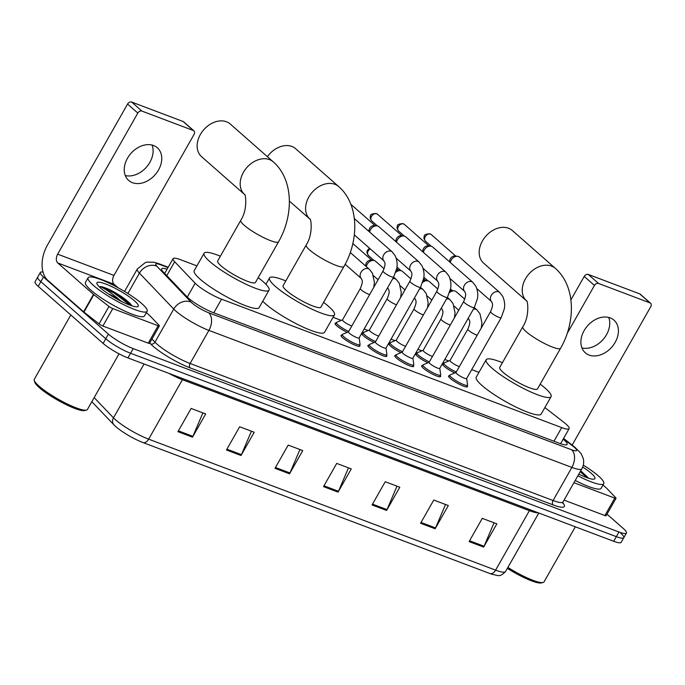 <?xml version="1.0" encoding="UTF-8"?>
<svg xmlns="http://www.w3.org/2000/svg" width="685" height="685" viewBox="0 0 685 685"><rect width="100%" height="100%" fill="white"/><g stroke="black" fill="none" stroke-linecap="round" stroke-linejoin="round"><path stroke-width="1.03" d="M347.235 332.362A10.866 1.961 -150.4 0 1 336.746 325.795A10.866 1.961 -150.4 0 1 335.068 323.363A10.866 1.961 -150.4 0 1 335.992 323.106M374.121 342.509A10.866 1.961 -150.4 0 1 363.632 335.95A10.866 1.961 -150.4 0 1 361.954 333.509A10.866 1.961 -150.4 0 1 362.879 333.252M401.008 352.655A10.866 1.961 -150.4 0 1 390.518 346.096A10.866 1.961 -150.4 0 1 388.84 343.656A10.866 1.961 -150.4 0 1 389.765 343.399M427.894 362.802A10.866 1.961 -150.4 0 1 417.405 356.243A10.866 1.961 -150.4 0 1 415.718 353.811A10.866 1.961 -150.4 0 1 416.651 353.554M454.772 372.957A10.866 1.961 -150.4 0 1 444.282 366.389A10.866 1.961 -150.4 0 1 442.604 363.958A10.866 1.961 -150.4 0 1 443.529 363.701M467.204 385.749A10.866 1.961 -150.4 0 1 467.461 386.683A10.866 1.961 -150.4 0 1 460.414 384.79A10.866 1.961 -150.4 0 1 450.25 378.385A10.866 1.961 -150.4 0 1 448.564 375.945A10.866 1.961 -150.4 0 1 449.497 375.688M440.318 375.603A10.866 1.961 -150.4 0 1 440.575 376.536A10.866 1.961 -150.4 0 1 433.528 374.644A10.866 1.961 -150.4 0 1 423.364 368.239A10.866 1.961 -150.4 0 1 421.686 365.799A10.866 1.961 -150.4 0 1 422.611 365.542M359.668 345.154A10.866 1.961 -150.4 0 1 359.925 346.088A10.866 1.961 -150.4 0 1 352.878 344.195A10.866 1.961 -150.4 0 1 342.714 337.791A10.866 1.961 -150.4 0 1 341.027 335.35A10.866 1.961 -150.4 0 1 341.961 335.093M386.554 355.309A10.866 1.961 -150.4 0 1 386.802 356.234A10.866 1.961 -150.4 0 1 379.764 354.342A10.866 1.961 -150.4 0 1 369.6 347.937A10.866 1.961 -150.4 0 1 367.913 345.505A10.866 1.961 -150.4 0 1 368.838 345.249M413.44 365.456A10.866 1.961 -150.4 0 1 413.689 366.381A10.866 1.961 -150.4 0 1 406.642 364.497A10.866 1.961 -150.4 0 1 396.478 358.084A10.866 1.961 -150.4 0 1 394.8 355.652A10.866 1.961 -150.4 0 1 395.724 355.395M196.92 265.891L180.549 259.709A20.37 3.673 29.6 0 0 173.082 258.665A20.37 3.673 29.6 0 0 174.675 261.747L195.165 283.205A20.37 3.673 29.6 0 0 196.723 284.686A20.37 3.673 29.6 0 0 221.529 299.191L561.683 427.603A20.37 3.673 29.6 0 0 569.149 428.647A20.37 3.673 29.6 0 0 563.995 422.44L544.875 407.541M478.961 372.366L471.682 369.617M448.786 360.978L444.805 359.471M421.9 350.823L417.918 349.324M395.014 340.676L391.032 339.169M368.136 330.53L364.146 329.023M341.25 320.383L333.064 317.292M167.106 269.179A20.37 3.673 29.6 0 0 161.643 268.828A20.37 3.673 29.6 0 0 163.235 271.919L186.791 296.588A20.37 3.673 29.6 0 0 188.349 298.069A20.37 3.673 29.6 0 0 213.163 312.574L559.636 443.375A20.37 3.673 29.6 0 0 567.103 444.419A20.37 3.673 29.6 0 0 563.164 439.188M607.013 514.178L623.281 528.477A20.37 3.673 -150.4 0 1 626.433 533.05A20.37 3.673 -150.4 0 1 618.966 531.997L133.215 348.622A20.37 3.673 -150.4 0 1 108.401 334.117L43.497 277.031A20.37 3.673 -150.4 0 1 40.346 272.467A20.37 3.673 -150.4 0 1 43.027 272.099M620.636 533.127A20.37 3.673 -150.4 0 1 623.795 537.691L621.149 542.34A20.37 3.673 -150.4 0 1 613.692 541.287L127.932 357.912A20.37 3.673 -150.4 0 1 103.127 343.408L38.214 286.321L40.86 281.672A20.37 3.673 -150.4 0 1 37.701 277.108A20.37 3.673 -150.4 0 0 40.86 281.672L105.764 338.758L40.86 281.672L43.497 277.031M127.932 357.912L130.57 353.272A20.37 3.673 -150.4 0 1 105.764 338.758A20.37 3.673 -150.4 0 0 130.57 353.272L616.329 536.646L130.57 353.272L133.215 348.622M623.795 537.691A20.37 3.673 -150.4 0 1 616.329 536.646A20.37 3.673 -150.4 0 0 623.795 537.691L626.433 533.05M489.981 573.559A6.79 4.384 -69.3 0 0 495.606 570.143A27.16 4.906 29.6 0 0 505.556 571.538C499.339 577.832 498.098 575.203 492.575 574.45A22.271 4.024 -150.4 0 1 489.981 573.559L143.011 442.57A22.271 4.024 -150.4 0 1 115.885 426.712A22.271 4.024 -150.4 0 1 115.508 426.37A22.271 4.024 -150.4 0 1 114.181 425.094M494.048 522.801L484.072 546.245A5.429 3.502 110.7 0 1 483.653 547.084L496.848 523.862L482.291 518.365L469.097 541.595L483.653 547.084M445.524 504.485L435.549 527.921A5.429 3.502 110.7 0 1 435.129 528.769L448.324 505.539L433.768 500.041L420.573 523.271L435.129 528.769M396.992 486.162L387.016 509.606A5.429 3.502 110.7 0 1 386.605 510.445L399.8 487.223L385.235 481.726L372.041 504.956L386.605 510.445M202.888 412.884L192.913 436.328A5.429 3.502 110.7 0 1 192.494 437.176L205.688 413.945L191.132 408.448L177.937 431.678L192.494 437.176M251.412 431.207L241.437 454.652A5.429 3.502 110.7 0 1 241.017 455.491L254.212 432.261L239.656 426.772L226.461 449.994L241.017 455.491M299.936 449.523L289.96 472.967A5.429 3.502 110.7 0 1 289.55 473.815L302.744 450.584L288.188 445.087L274.993 468.317L289.55 473.815M348.468 467.846L338.493 491.291A5.429 3.502 110.7 0 1 338.073 492.13L351.268 468.9L336.712 463.411L323.517 486.633L338.073 492.13M38.214 286.321A20.37 3.673 -150.4 0 1 35.063 281.758L40.346 272.467M153.56 145.528A21.723 16.132 131.3 0 0 129.054 155.769A21.723 16.132 131.3 0 0 128.66 180.42A21.723 16.132 131.3 0 0 132.453 182.69A21.723 16.132 131.3 0 0 156.951 172.44A21.723 16.132 131.3 0 0 157.353 147.789A21.723 16.132 131.3 0 0 153.56 145.528M114.763 293.428A27.16 4.906 -150.4 0 1 126.083 300.235M158.149 325.735A3.391 0.616 29.6 0 0 159.391 325.906L149.493 343.331A3.391 0.616 -150.4 0 1 148.251 343.151L158.149 325.735L112.777 308.61L102.878 326.026A3.391 0.616 -150.4 0 1 99.077 323.885L83.938 312.095A3.391 0.616 -150.4 0 1 83.604 311.812L47.881 280.396A27.16 17.527 110.7 0 1 47.411 245.153L127.573 104.051A3.391 2.517 -48.7 0 1 131.648 102.065L141.898 111.081A3.391 2.517 131.3 0 0 137.822 113.068L57.66 254.169A6.79 4.384 -69.3 0 0 57.78 262.98L93.502 294.396A3.391 0.616 29.6 0 0 93.836 294.67L108.975 306.46A3.391 0.616 29.6 0 0 112.777 308.61M148.251 343.151L102.878 326.026M118.051 287.734L114.07 284.232A6.79 4.384 -69.3 0 1 113.95 275.421L194.112 134.32A3.391 2.517 131.3 0 0 193.923 130.852A3.391 2.517 131.3 0 0 193.333 130.501L183.083 121.485L131.648 102.065M183.083 121.485A3.391 2.517 -48.7 0 1 183.674 121.836L193.923 130.852M193.333 130.501L141.898 111.081M159.391 325.906A3.391 0.616 29.6 0 0 159.125 325.392L150.049 315.896A3.391 0.616 29.6 0 0 149.792 315.648L146.35 312.617M152.07 145.057A21.723 16.132 -48.7 0 1 146.444 167.131A21.723 16.132 -48.7 0 1 125.269 175.531M119.036 353.828L87.432 409.467A30.551 5.514 -150.4 0 1 86.481 410.084L84.683 410.555A29.198 5.274 -150.4 0 1 64.356 403.739A29.198 5.274 -150.4 0 1 39.336 387.659A29.198 5.274 -150.4 0 1 34.772 382.196L34.25 380.415A30.551 5.514 -150.4 0 1 34.301 379.284L70.82 314.989M86.481 410.084A30.551 5.514 -150.4 0 1 65.203 402.96A30.551 5.514 -150.4 0 1 39.028 386.126A30.551 5.514 -150.4 0 1 34.25 380.415M141.863 303.66A33.95 6.131 -150.4 0 1 147.121 311.264A33.95 6.131 -150.4 0 1 125.107 305.364A33.95 6.131 -150.4 0 1 93.34 285.337A33.95 6.131 -150.4 0 1 88.082 277.733A33.95 6.131 -150.4 0 1 110.097 283.633A33.95 6.131 -150.4 0 1 141.863 303.66M147.121 311.264L144.484 315.913A33.95 6.131 -150.4 0 1 122.461 310.005A33.95 6.131 -150.4 0 1 90.703 289.986A33.95 6.131 -150.4 0 1 85.445 282.374L88.082 277.733M131.854 305.656L129.816 303.232C125.047 298.737 118.685 294.387 110.739 290.175C106.115 288.017 102.613 286.792 100.241 286.501C105.481 288.942 111.929 293.403 119.575 299.902A16.971 3.065 -150.4 0 0 108.324 293.848M100.618 288.085A23.761 4.29 -150.4 0 1 96.902 283.641A23.761 4.29 -150.4 0 1 110.516 286.03A23.761 4.29 -150.4 0 1 134.585 300.912A23.761 4.29 -150.4 0 1 137.522 306.717A23.761 4.29 -150.4 0 1 120.98 301.177A23.761 4.29 -150.4 0 1 100.618 288.085M121.793 301.588L119.575 299.902M131.914 305.835L130.193 303.883L110.739 290.175M130.484 305.356L113.95 292.949L100.241 286.501M230.254 124.028A21.723 16.132 131.3 0 0 226.461 121.759A21.723 16.132 131.3 0 0 201.964 132.008A21.723 16.132 131.3 0 0 201.561 156.651L244.459 194.386A21.723 16.132 -48.7 0 1 245.084 169.752A21.723 16.132 -48.7 0 1 269.513 159.614A21.723 16.132 -48.7 0 1 273.306 161.883L230.254 124.028M244.605 194.514L244.417 194.326C245.384 192.69 248.235 208.942 240.769 220.33L217.676 260.976A21.723 3.922 29.6 0 0 221.041 265.849A21.723 3.922 29.6 0 0 241.368 278.667A21.723 3.922 29.6 0 0 255.462 282.443L278.547 241.796C293.694 215.578 293.771 179.735 273.306 161.883M258.168 277.673A37.341 6.739 -150.4 0 1 263.263 281.783A37.341 6.739 -150.4 0 1 269.042 290.157A37.341 6.739 -150.4 0 1 244.819 283.658A37.341 6.739 -150.4 0 1 209.875 261.636A37.341 6.739 -150.4 0 1 204.096 253.262A37.341 6.739 -150.4 0 1 220.382 256.207M269.042 290.157L259.144 307.574A37.341 6.739 -150.4 0 1 234.929 301.083A37.341 6.739 -150.4 0 1 199.986 279.052A37.341 6.739 -150.4 0 1 194.206 270.686L204.096 253.262M289.378 201.056L309.877 219.08A21.723 16.132 -48.7 0 1 310.493 194.446A21.723 16.132 -48.7 0 1 334.922 184.308A21.723 16.132 -48.7 0 1 338.715 186.577L295.672 148.722A21.723 16.132 131.3 0 0 291.878 146.453A21.723 16.132 131.3 0 0 267.39 156.677M310.022 219.209L309.834 219.02C310.802 217.385 313.653 233.636 306.178 245.025L283.093 285.671A21.723 3.922 29.6 0 0 286.458 290.543A21.723 3.922 29.6 0 0 306.786 303.361A21.723 3.922 29.6 0 0 320.871 307.137L343.964 266.491C359.111 240.272 359.188 204.43 338.715 186.577M323.585 302.368A37.341 6.739 -150.4 0 1 328.672 306.478A37.341 6.739 -150.4 0 1 334.451 314.852A37.341 6.739 -150.4 0 1 310.236 308.353A37.341 6.739 -150.4 0 1 275.293 286.33A37.341 6.739 -150.4 0 1 269.513 277.956A37.341 6.739 -150.4 0 1 285.799 280.901M334.451 314.852L324.562 332.268A37.341 6.739 -150.4 0 1 300.338 325.777A37.341 6.739 -150.4 0 1 265.395 303.746A37.341 6.739 -150.4 0 1 262.74 301.237M512.294 230.494A21.723 16.132 131.3 0 0 508.501 228.233A21.723 16.132 131.3 0 0 484.004 238.474A21.723 16.132 131.3 0 0 483.601 263.126L526.5 300.852A21.723 16.132 -48.7 0 1 527.125 276.226A21.723 16.132 -48.7 0 1 551.545 266.088A21.723 16.132 -48.7 0 1 555.338 268.349L512.294 230.494M526.645 300.98L526.457 300.801C527.424 299.165 530.276 315.417 522.809 326.805L499.716 367.451A21.723 3.922 29.6 0 0 503.081 372.323A21.723 3.922 29.6 0 0 523.409 385.133A21.723 3.922 29.6 0 0 537.502 388.917L560.587 348.271C575.734 322.053 575.811 286.21 555.338 268.349M540.208 384.148A37.341 6.739 -150.4 0 1 545.294 388.258A37.341 6.739 -150.4 0 1 551.082 396.624A37.341 6.739 -150.4 0 1 526.859 390.133A37.341 6.739 -150.4 0 1 491.916 368.102A37.341 6.739 -150.4 0 1 486.136 359.736A37.341 6.739 -150.4 0 1 502.422 362.682M551.082 396.624L541.184 414.048A37.341 6.739 -150.4 0 1 516.961 407.549A37.341 6.739 -150.4 0 1 482.026 385.527A37.341 6.739 -150.4 0 1 476.246 377.152L486.136 359.736M392.145 251.849L395.168 255.745C398.113 262.355 396.923 267.347 396.786 268.272L393.661 277.074L359.086 337.928A6.114 1.105 -150.4 0 1 355.13 336.866A6.114 1.105 -150.4 0 1 349.41 333.261A6.114 1.105 -150.4 0 1 348.459 331.891L383.035 271.037C386.734 262.381 384.122 262.389 384.071 261.028A6.114 4.538 -48.7 0 1 384.182 254.092A6.114 4.538 -48.7 0 1 391.075 251.215A6.114 4.538 -48.7 0 1 391.349 251.326A6.114 4.538 -48.7 0 1 392.145 251.849L354.342 218.601M359.128 337.868L360.036 344.324A10.181 1.841 -150.4 0 1 359.993 344.589A10.181 1.841 -150.4 0 1 353.383 342.817A10.181 1.841 -150.4 0 1 343.861 336.815A10.181 1.841 -150.4 0 1 342.277 334.528A10.181 1.841 -150.4 0 1 342.491 334.357L348.502 331.831M419.032 261.995L422.054 265.891C425 272.502 423.809 277.493 423.673 278.418L420.539 287.229L385.972 348.083A6.114 1.105 -150.4 0 1 382.007 347.021A6.114 1.105 -150.4 0 1 376.288 343.416A6.114 1.105 -150.4 0 1 375.346 342.046L409.913 281.192C413.62 272.536 411.009 272.536 410.957 271.174A6.114 4.538 -48.7 0 1 411.068 264.239A6.114 4.538 -48.7 0 1 417.961 261.362A6.114 4.538 -48.7 0 1 418.227 261.473A6.114 4.538 -48.7 0 1 419.032 261.995L378.925 226.726A6.114 4.538 -48.7 0 0 377.855 226.084A6.114 4.538 -48.7 0 0 376.896 225.862A6.114 4.538 -48.7 0 0 370.517 229.663A6.114 4.538 -48.7 0 0 369.669 232.078M386.006 348.014L386.914 354.47A10.181 1.841 -150.4 0 1 386.879 354.736A10.181 1.841 -150.4 0 1 380.269 352.963A10.181 1.841 -150.4 0 1 370.739 346.961A10.181 1.841 -150.4 0 1 369.164 344.675A10.181 1.841 -150.4 0 1 369.378 344.504L375.38 341.978M369.164 231.633L369.112 231.453A4.41 3.279 -48.7 0 1 369.686 228.319A4.41 3.279 -48.7 0 1 374.284 225.57L376.896 225.862M445.909 272.15L448.94 276.038C451.886 282.657 450.687 287.649 450.559 288.565L447.425 297.376L412.858 358.229A6.114 1.105 -150.4 0 1 408.894 357.168A6.114 1.105 -150.4 0 1 403.174 353.563A6.114 1.105 -150.4 0 1 402.232 352.193L436.799 291.339C440.498 282.682 437.886 282.682 437.843 281.321A6.114 4.538 -48.7 0 1 437.955 274.394A6.114 4.538 -48.7 0 1 444.848 271.508A6.114 4.538 -48.7 0 1 445.113 271.62A6.114 4.538 -48.7 0 1 445.909 272.15L405.811 236.873A6.114 4.538 -48.7 0 0 404.741 236.239A6.114 4.538 -48.7 0 0 403.782 236.008A6.114 4.538 -48.7 0 0 397.403 239.81A6.114 4.538 -48.7 0 0 396.546 242.225M412.892 358.161L413.8 364.617A10.181 1.841 -150.4 0 1 413.757 364.891A10.181 1.841 -150.4 0 1 407.155 363.118A10.181 1.841 -150.4 0 1 397.625 357.108A10.181 1.841 -150.4 0 1 396.05 354.821A10.181 1.841 -150.4 0 1 396.255 354.65L402.266 352.124M396.041 241.779L395.998 241.6A4.41 3.279 -48.7 0 1 396.564 238.466A4.41 3.279 -48.7 0 1 401.17 235.717L403.782 236.008M472.796 282.297L475.818 286.193C478.764 292.803 477.573 297.795 477.436 298.711L474.311 307.522L439.744 368.376A6.114 1.105 -150.4 0 1 435.78 367.314A6.114 1.105 -150.4 0 1 430.06 363.709A6.114 1.105 -150.4 0 1 429.118 362.339L463.685 301.486C467.384 292.829 464.772 292.837 464.73 291.476A6.114 4.538 -48.7 0 1 464.841 284.54A6.114 4.538 -48.7 0 1 471.734 281.655A6.114 4.538 -48.7 0 1 471.999 281.775A6.114 4.538 -48.7 0 1 472.796 282.297L432.689 247.02A6.114 4.538 -48.7 0 0 431.627 246.386A6.114 4.538 -48.7 0 0 430.659 246.155A6.114 4.538 -48.7 0 0 424.289 249.965A6.114 4.538 -48.7 0 0 423.433 252.38M439.779 368.316L440.686 374.763A10.181 1.841 -150.4 0 1 440.643 375.037A10.181 1.841 -150.4 0 1 434.042 373.265A10.181 1.841 -150.4 0 1 424.512 367.254A10.181 1.841 -150.4 0 1 422.936 364.977A10.181 1.841 -150.4 0 1 423.142 364.805L429.152 362.271M422.928 251.934L422.885 251.746A4.41 3.279 -48.7 0 1 423.45 248.621A4.41 3.279 -48.7 0 1 428.056 245.872L430.659 246.155M499.682 292.444L502.704 296.34C505.65 302.95 504.46 307.942 504.323 308.867L501.197 317.677L466.622 378.531A6.114 1.105 -150.4 0 1 462.658 377.461A6.114 1.105 -150.4 0 1 456.946 373.856A6.114 1.105 -150.4 0 1 455.996 372.494L490.571 311.641C494.27 302.975 491.659 302.984 491.607 301.623A6.114 4.538 -48.7 0 1 491.719 294.687A6.114 4.538 -48.7 0 1 498.612 291.81A6.114 4.538 -48.7 0 1 498.885 291.921A6.114 4.538 -48.7 0 1 499.682 292.444L459.575 257.175A6.114 4.538 -48.7 0 0 458.505 256.533A6.114 4.538 -48.7 0 0 457.546 256.31A6.114 4.538 -48.7 0 0 451.175 260.112A6.114 4.538 -48.7 0 0 450.319 262.526M466.665 378.462L467.572 384.919A10.181 1.841 -150.4 0 1 467.53 385.184A10.181 1.841 -150.4 0 1 460.919 383.412A10.181 1.841 -150.4 0 1 451.389 377.409A10.181 1.841 -150.4 0 1 449.814 375.123A10.181 1.841 -150.4 0 1 450.028 374.952L456.039 372.426M449.814 262.081L449.771 261.901A4.41 3.279 -48.7 0 1 450.336 258.767A4.41 3.279 -48.7 0 1 454.943 256.019L457.546 256.31M351.842 325.94A6.114 1.105 -150.4 0 1 343.442 321.274A6.114 1.105 -150.4 0 1 342.5 319.904L360.31 288.548C364.009 279.891 361.406 279.891 361.355 278.53A6.114 4.538 -48.7 0 1 361.021 272.296A6.114 4.538 -48.7 0 1 368.624 268.828A6.114 4.538 -48.7 0 1 369.429 269.359L372.452 273.246L374.395 282.374L373.745 287.383M348.725 331.429A10.181 1.841 -150.4 0 1 337.893 324.818A10.181 1.841 -150.4 0 1 336.318 322.541A10.181 1.841 -150.4 0 1 336.532 322.361L342.534 319.835M378.728 336.087A6.114 1.105 -150.4 0 1 370.328 331.42A6.114 1.105 -150.4 0 1 369.386 330.05L387.196 298.694C390.895 290.038 388.284 290.046 388.241 288.685A6.114 4.538 -48.7 0 1 387.547 287.837M366.355 266.653A6.114 4.538 -48.7 0 1 367.203 264.239A6.114 4.538 -48.7 0 1 373.582 260.428A6.114 4.538 -48.7 0 1 375.611 261.293L384.079 268.751M375.611 341.575A10.181 1.841 -150.4 0 1 364.78 334.965A10.181 1.841 -150.4 0 1 363.204 332.687A10.181 1.841 -150.4 0 1 363.41 332.516L369.421 329.99M365.85 266.208L365.799 266.02A4.41 3.279 -48.7 0 1 366.372 262.894A4.41 3.279 -48.7 0 1 370.97 260.146L373.582 260.428M405.614 346.242A6.114 1.105 -150.4 0 1 397.214 341.567A6.114 1.105 -150.4 0 1 396.264 340.205L414.082 308.849C417.781 300.184 415.17 300.193 415.127 298.831A6.114 4.538 -48.7 0 1 414.434 297.984M402.497 351.722A10.181 1.841 -150.4 0 1 391.666 345.12A10.181 1.841 -150.4 0 1 390.09 342.834A10.181 1.841 -150.4 0 1 390.296 342.663L396.307 340.137M395.784 272.305A6.114 4.538 -48.7 0 1 400.468 270.584A6.114 4.538 -48.7 0 1 402.489 271.448L410.966 278.898M396.324 270.464A4.41 3.279 -48.7 0 1 397.857 270.292L400.468 270.584M432.492 356.388A6.114 1.105 -150.4 0 1 424.101 351.722A6.114 1.105 -150.4 0 1 423.15 350.352L440.969 318.996C444.668 310.339 442.056 310.339 442.005 308.978A6.114 4.538 -48.7 0 1 441.311 308.139M429.375 361.877A10.181 1.841 -150.4 0 1 418.544 355.267A10.181 1.841 -150.4 0 1 416.968 352.981A10.181 1.841 -150.4 0 1 417.182 352.809L423.193 350.283M422.662 282.451A6.114 4.538 -48.7 0 1 427.346 280.73A6.114 4.538 -48.7 0 1 429.375 281.595L437.852 289.044M423.21 280.61A4.41 3.279 -48.7 0 1 424.743 280.439L427.346 280.73M459.378 366.535A6.114 1.105 -150.4 0 1 450.978 361.868A6.114 1.105 -150.4 0 1 450.036 360.498L467.846 329.142C471.545 320.486 468.934 320.486 468.891 319.124A6.114 4.538 -48.7 0 1 468.197 318.285M456.261 372.024A10.181 1.841 -150.4 0 1 445.43 365.413A10.181 1.841 -150.4 0 1 443.854 363.136A10.181 1.841 -150.4 0 1 444.068 362.956L450.071 360.43M449.548 292.606A6.114 4.538 -48.7 0 1 454.232 290.877A6.114 4.538 -48.7 0 1 456.261 291.742L464.73 299.191M450.088 290.765A4.41 3.279 -48.7 0 1 451.621 290.594L454.232 290.877M610.198 317.908A21.723 16.132 131.3 0 0 585.701 328.158A21.723 16.132 131.3 0 0 585.298 352.801A21.723 16.132 131.3 0 0 589.091 355.07A21.723 16.132 131.3 0 0 613.597 344.82A21.723 16.132 131.3 0 0 613.991 320.178A21.723 16.132 131.3 0 0 610.198 317.908M580.495 471.16A27.16 4.906 -150.4 0 1 582.721 472.616M614.788 498.115A3.391 0.616 29.6 0 0 616.029 498.295L606.139 515.711A3.391 0.616 -150.4 0 1 604.889 515.54L614.788 498.115L573.944 482.702M604.889 515.54L564.046 500.118M570.905 299.859L584.211 276.44A3.391 2.517 -48.7 0 1 588.287 274.445L598.536 283.462A3.391 2.517 131.3 0 0 594.46 285.448L567.206 333.432M572.146 445.079L650.75 306.7A3.391 2.517 131.3 0 0 650.562 303.232A3.391 2.517 131.3 0 0 649.971 302.881L639.721 293.865L588.287 274.445M639.721 293.865A3.391 2.517 -48.7 0 1 640.321 294.225L650.562 303.232M649.971 302.881L598.536 283.462M616.029 498.295A3.391 0.616 29.6 0 0 615.764 497.781L606.687 488.277A3.391 0.616 29.6 0 0 606.43 488.028L602.988 485.006M608.708 317.446A21.723 16.132 -48.7 0 1 603.083 339.512A21.723 16.132 -48.7 0 1 581.916 347.911M575.34 526.808L544.07 581.848A30.551 5.514 -150.4 0 1 543.119 582.473L541.321 582.935A29.198 5.274 -150.4 0 1 507.362 568.362M543.119 582.473A30.551 5.514 -150.4 0 1 507.893 567.42M583.286 465.124A33.95 6.131 -150.4 0 1 598.502 476.041A33.95 6.131 -150.4 0 1 603.759 483.653A33.95 6.131 -150.4 0 1 577.857 475.81M603.759 483.653L601.122 488.294A33.95 6.131 -150.4 0 1 575.22 480.45M582.695 466.999A23.761 4.29 -150.4 0 1 591.223 473.292A23.761 4.29 -150.4 0 1 594.16 479.106A23.761 4.29 -150.4 0 1 578.799 474.148M588.492 478.036L580.7 470.809M588.552 478.224L580.606 470.972M587.131 477.736L580.195 471.7M187.279 297.076L195.165 283.205M213.788 312.814L221.529 299.191M166.789 275.635L174.675 261.747M553.951 441.226L561.683 427.603M168.013 267.578L160.692 264.812A13.58 2.449 29.6 0 0 156.779 266.174L191.089 302.102A13.58 2.449 29.6 0 0 192.125 303.095A13.58 2.449 29.6 0 0 208.668 312.762L571.65 449.797A13.58 2.449 29.6 0 0 574.518 447.451A13.58 2.449 29.6 0 0 573.191 446.346L563.421 438.742M573.191 446.346A13.58 8.408 127.9 0 1 574.938 447.254L581.06 453.496L583.286 458.556C584.091 462.152 583.611 465.569 581.83 468.814A27.16 4.906 -150.4 0 1 571.881 467.418L208.899 330.393A27.16 4.906 -150.4 0 1 175.822 311.041A27.16 4.906 -150.4 0 1 173.75 309.063L154.947 342.166A27.16 4.906 29.6 0 0 157.019 344.144A27.16 4.906 29.6 0 0 190.096 363.487L553.078 500.512A27.16 4.906 29.6 0 0 563.027 501.908L562.779 503.424M562.745 502.747A30.551 5.514 -150.4 0 1 553.137 504.922L190.156 367.896A3.391 2.192 110.7 0 1 190.096 363.487L208.899 330.393A13.58 8.759 -69.3 0 0 208.668 312.762M190.156 367.896A30.551 5.514 -150.4 0 1 152.943 346.13A30.551 5.514 -150.4 0 1 150.606 343.904L149.707 342.962M108.401 334.117L103.127 343.408M618.966 531.997L613.692 541.287M191.089 302.102A13.58 11.448 136.3 0 0 173.75 309.063L139.432 273.135L127.864 293.505M156.779 266.174A13.58 11.448 136.3 0 0 139.432 273.135A27.16 4.906 -150.4 0 1 137.308 269.025L124.559 291.467M151.942 339.024L154.947 342.166A3.391 2.86 -43.7 0 1 150.606 343.904M571.65 449.797A13.58 8.759 -69.3 0 1 571.881 467.418L553.078 500.512A3.391 2.192 110.7 0 0 553.137 504.922M160.692 264.812A13.58 8.759 -69.3 0 0 158.886 263.725L154.245 262.304L147.215 262.072L145.34 262.535L137.308 269.025M530.019 509.708A6.79 4.384 -69.3 0 0 529.385 510.685L182.415 379.704A27.16 4.906 -150.4 0 1 168.93 373.393M538.008 512.722A27.16 4.906 -150.4 0 1 529.385 510.685L495.606 570.143L148.636 439.162A6.79 4.384 110.7 0 1 143.011 442.57M94.162 397.608L113.479 417.841A27.16 4.906 29.6 0 0 115.559 419.819A27.16 4.906 29.6 0 0 148.636 439.162L182.415 379.704A6.79 4.384 -69.3 0 1 183.049 378.719M115.508 426.37L113.941 424.854A6.79 5.728 136.3 0 1 113.479 417.841L144.064 364.009M338.493 491.291L323.988 485.811M289.96 472.967L275.456 467.487M241.437 454.652L226.932 449.172M192.913 436.328L178.4 430.856M387.016 509.606L372.512 504.126M435.549 527.921L421.035 522.449M484.072 546.245L469.567 540.765M113.95 275.421L57.66 254.169M114.07 284.232L57.78 262.98M83.604 311.812L93.502 294.396M137.822 113.068L127.573 104.051M93.836 294.67L83.938 312.095M99.077 323.885L108.975 306.46M111.955 291.801A27.837 5.026 -150.4 0 1 124.884 299.294M124.105 299.73A27.16 4.906 -150.4 0 1 130.424 304.123M240.769 220.33A21.723 3.922 29.6 0 0 244.134 225.202A21.723 3.922 29.6 0 0 270.592 240.675A21.723 3.922 29.6 0 0 278.547 241.796M306.178 245.025A21.723 3.922 29.6 0 0 309.543 249.897A21.723 3.922 29.6 0 0 336.01 265.369A21.723 3.922 29.6 0 0 343.964 266.491M522.809 326.805A21.723 3.922 29.6 0 0 526.174 331.677A21.723 3.922 29.6 0 0 552.632 347.149A21.723 3.922 29.6 0 0 560.587 348.271M393.661 277.074A6.114 1.105 -150.4 0 1 391.692 276.86A6.114 1.105 -150.4 0 1 383.977 272.407A6.114 1.105 -150.4 0 1 383.035 271.037M420.539 287.229A6.114 1.105 -150.4 0 1 418.569 287.015A6.114 1.105 -150.4 0 1 410.863 282.562A6.114 1.105 -150.4 0 1 409.913 281.192M377.563 214.294L376.202 213.48C371.964 213.703 370.071 214.559 370.517 216.049C369.806 217.35 370.208 218.977 371.732 220.921A4.41 3.279 -48.7 0 1 371.809 215.912A4.41 3.279 -48.7 0 1 376.793 213.831A4.41 3.279 -48.7 0 1 377.563 214.294L402.035 235.82M376.202 213.48A4.41 2.851 110.7 0 1 376.793 213.831M447.425 297.376A6.114 1.105 -150.4 0 1 445.455 297.162A6.114 1.105 -150.4 0 1 437.749 292.709A6.114 1.105 -150.4 0 1 436.799 291.339M404.441 224.44L403.088 223.627C398.85 223.849 396.957 224.706 397.403 226.196C396.692 227.497 397.094 229.124 398.619 231.068A4.41 3.279 -48.7 0 1 398.696 226.059A4.41 3.279 -48.7 0 1 403.671 223.978A4.41 3.279 -48.7 0 1 404.441 224.44L428.921 245.966M403.088 223.627A4.41 2.851 110.7 0 1 403.671 223.978M474.311 307.522A6.114 1.105 -150.4 0 1 472.342 307.308A6.114 1.105 -150.4 0 1 464.627 302.856A6.114 1.105 -150.4 0 1 463.685 301.486M431.327 234.587L429.974 233.773C425.736 233.996 423.835 234.861 424.289 236.342C423.578 237.652 423.981 239.27 425.496 241.214A4.41 3.279 -48.7 0 1 425.582 236.214A4.41 3.279 -48.7 0 1 430.557 234.124A4.41 3.279 -48.7 0 1 431.327 234.587L455.799 256.113M429.974 233.773A4.41 2.851 110.7 0 1 430.557 234.124M501.197 317.677A6.114 1.105 -150.4 0 1 499.228 317.455A6.114 1.105 -150.4 0 1 491.513 313.002A6.114 1.105 -150.4 0 1 490.571 311.641M369.66 294.584A6.114 1.105 -150.4 0 1 368.967 294.37A6.114 1.105 -150.4 0 1 361.26 289.918A6.114 1.105 -150.4 0 1 360.31 288.548M396.538 304.731A6.114 1.105 -150.4 0 1 395.853 304.517A6.114 1.105 -150.4 0 1 388.138 300.064A6.114 1.105 -150.4 0 1 387.196 298.694M392.719 278.726A6.114 4.538 -48.7 0 1 395.51 278.983A6.114 4.538 -48.7 0 1 396.307 279.506L399.329 283.402L401.282 292.529L400.631 297.53M369.463 248.175L367.203 250.616L366.937 252.628L368.419 255.488A4.41 3.279 -48.7 0 1 370.251 248.869M423.424 314.886A6.114 1.105 -150.4 0 1 422.739 314.663A6.114 1.105 -150.4 0 1 415.024 310.211A6.114 1.105 -150.4 0 1 414.082 308.849M419.605 288.882A6.114 4.538 -48.7 0 1 422.397 289.13A6.114 4.538 -48.7 0 1 423.193 289.652L426.216 293.548L428.159 302.676L427.517 307.685M396.546 259.418A4.41 3.279 -48.7 0 1 397.129 259.016M450.31 325.033A6.114 1.105 -150.4 0 1 449.617 324.818A6.114 1.105 -150.4 0 1 441.911 320.366A6.114 1.105 -150.4 0 1 440.969 318.996M446.492 299.028A6.114 4.538 -48.7 0 1 449.283 299.276A6.114 4.538 -48.7 0 1 450.079 299.799L453.102 303.695L455.046 312.822L454.403 317.831M423.433 269.565A4.41 3.279 -48.7 0 1 424.015 269.162M477.197 335.179A6.114 1.105 -150.4 0 1 476.503 334.965A6.114 1.105 -150.4 0 1 468.797 330.512A6.114 1.105 -150.4 0 1 467.846 329.142M473.369 309.175A6.114 4.538 -48.7 0 1 476.161 309.423A6.114 4.538 -48.7 0 1 476.965 309.954L479.988 313.841L481.932 322.969L481.281 327.978M594.46 285.448L584.211 276.44M580.563 471.049A27.837 5.026 -150.4 0 1 581.531 471.674M580.743 472.111A27.16 4.906 -150.4 0 1 587.062 476.503M164.691 273.435L173.082 258.665M560.587 443.717L569.149 428.647M581.83 468.814L563.027 501.908M168.21 267.244L158.886 263.725M574.938 447.254L563.601 438.417M113.941 424.854L91.841 401.71M505.556 571.538L538.804 513.022M269.513 277.956L265.917 284.292M359.993 344.589L358.991 346.345M342.277 334.528L341.284 336.284M384.071 261.028L354.316 234.861M386.879 354.736L385.878 356.491M350.848 204.293L375.149 225.665M369.164 344.675L368.17 346.43M410.957 271.174L396.195 258.194M413.757 364.891L412.764 366.638M396.05 354.821L395.048 356.577M437.843 281.321L423.082 268.34M371.732 220.921L377.469 225.964M440.643 375.037L439.65 376.793M422.936 364.977L421.934 366.732M464.73 291.476L449.959 278.487M398.619 231.068L404.356 236.111M467.53 385.184L466.528 386.939M449.814 375.123L448.821 376.878M491.607 301.623L476.846 288.633M425.496 241.214L431.233 246.257M361.355 278.53L345.171 264.299M369.429 269.359L350.283 252.517M336.318 322.541L335.325 324.288M388.241 288.685L387.453 287.991M378.086 279.754L373.479 275.695M352.852 243.543L371.835 260.24M396.307 279.506L393.627 277.142M363.204 332.687L362.202 334.443M415.127 298.831L414.339 298.146M404.972 289.901L400.357 285.842M396.726 268.631L398.721 270.387M423.193 289.652L420.504 287.289M390.09 342.834L389.089 344.589M368.419 255.488L374.156 260.54M442.005 308.978L441.226 308.293M431.85 300.047L427.243 295.997M423.604 278.778L425.608 280.533M450.079 299.799L447.391 297.436M416.968 352.981L415.975 354.736M396.957 267.09L401.033 270.686M468.891 319.124L468.112 318.439M458.736 310.194L454.129 306.144M450.49 288.933L452.485 290.688M476.965 309.954L474.277 307.591M443.854 363.136L442.861 364.882M423.835 277.245L427.919 280.833"/></g></svg>
